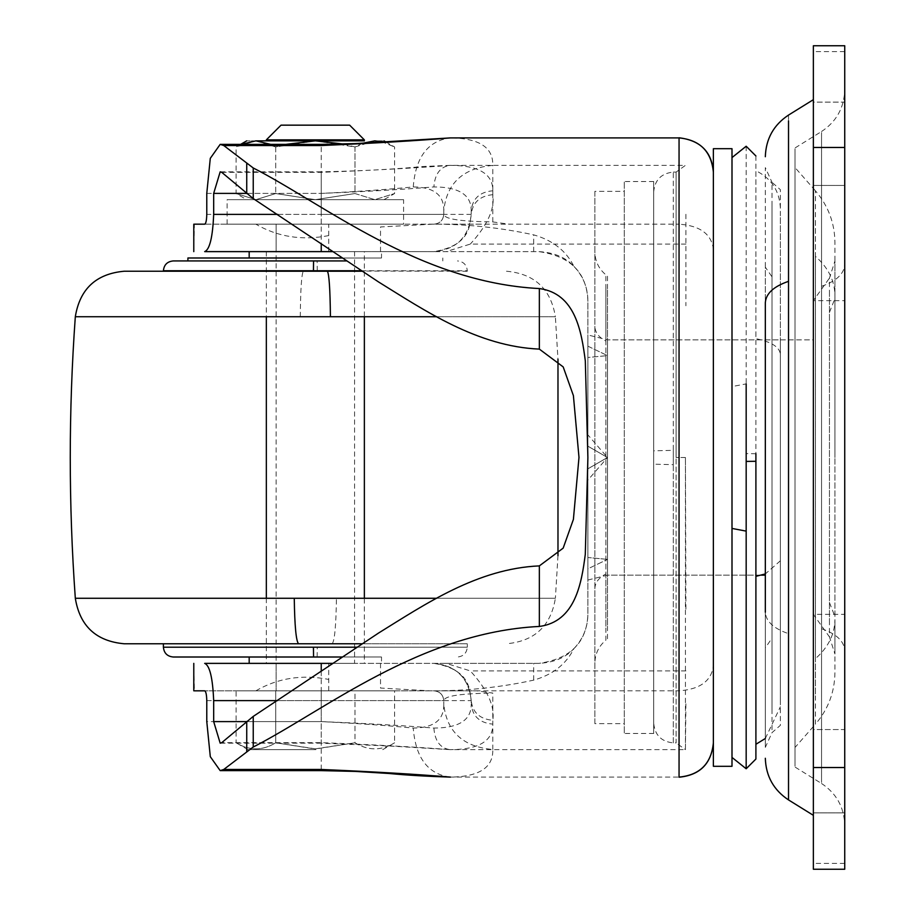 <?xml version="1.0" encoding="UTF-8"?>
<svg xmlns="http://www.w3.org/2000/svg" width="915" height="915" viewBox="0 0 915 915"><rect width="100%" height="100%" fill="white"/><g stroke="black" fill="none" stroke-linecap="round" stroke-linejoin="round"><path stroke-width="0.69" stroke-dasharray="4.58 3.43" d="M594.876 326.449L594.876 653.768L594.876 326.449C595.093 332.374 598.753 337.258 605.879 341.066L605.879 640.157C598.753 646.139 595.082 653.79 594.876 663.101M594.876 191.83L594.876 457.5L594.876 191.338L624.282 191.338L624.282 457.5L624.282 191.83M594.876 723.17L594.876 457.5L594.876 723.662L624.282 723.662L624.282 457.5L624.282 723.17M607.491 625.059L607.491 457.5L607.491 638.864L605.879 640.157M607.491 289.941L607.491 457.5L607.491 276.136L605.879 274.843C598.753 268.85 595.082 261.21 594.876 251.9M607.491 574.78L607.491 457.5L607.491 575.146L765.329 575.146M607.491 340.22L607.491 457.5L607.491 339.854L813.366 339.854L813.366 457.5L813.366 300.646L813.366 614.354L813.366 340.071M624.282 182.039L624.282 457.5L624.282 181.525L653.699 181.525L653.699 457.5L653.699 182.039M624.282 732.961L624.282 457.5L624.282 733.475L653.699 733.475L653.699 457.5L653.699 732.961M780.369 340.22L780.369 575.146L780.369 339.854L607.491 339.854L587.888 334.959M780.369 574.78L780.369 216.02L780.369 698.98L780.369 339.854L813.366 339.854L813.366 575.146L813.366 99.666L813.366 815.334L813.366 311.558M653.699 464.179L653.699 723.262L653.699 464.179L673.303 464.671L673.303 172.089C661.431 173.301 654.888 179.832 653.699 191.692L653.699 723.308C654.888 735.168 661.431 741.699 673.303 742.911L676.116 742.911L676.116 457.5L676.116 742.031M755.904 155.962L755.904 576.336M780.369 208.231C779.58 190.915 771.425 178.414 755.904 170.728L755.904 338.664C771.402 341.867 779.557 347.048 780.369 354.208M746.171 146.24L746.171 531.112M732 726.956L732 575.146M732 157.574L732 386.565L746.171 383.888M732 149.259L732 765.741M276.136 663.375L354.562 663.375L276.136 663.375L276.136 690.825L354.562 690.825L276.136 690.825L354.562 690.825L276.136 690.825L276.136 224.175L354.562 224.175L276.136 224.175L354.562 224.175L276.136 224.175L276.136 251.625L538.866 251.625C570.365 256.108 586.709 272.441 587.888 300.646L587.888 614.354C586.801 642.467 570.457 658.811 538.866 663.375L276.136 663.375M713.368 149.259L713.368 766.312M685.918 609.184L685.427 457.5L685.427 749.648L676.116 742.911M685.918 214.282L685.918 305.793M713.368 724.234L713.368 665.948C711.332 681.057 699.895 689.35 679.056 690.814L679.056 777.098L449.791 777.087C478.991 776.915 493.322 767.708 492.796 749.488C463.024 746.812 446.68 731.714 443.775 704.195L443.775 704.23C444.141 719.865 433.973 727.837 413.26 728.077C388.475 725.572 357.788 723.41 321.234 721.603C365.977 723.41 403.526 725.572 433.882 728.077C458.964 728.008 471.408 720.036 471.225 704.195C472.506 716.296 479.689 722.942 492.796 724.12C493.059 741.07 478.785 749.568 449.951 749.648L685.427 749.648L685.918 700.718M676.116 172.969L676.116 457.5L676.116 172.089L685.427 165.352L449.951 165.352C478.751 165.421 493.025 173.896 492.796 190.778C479.7 191.956 472.506 198.601 471.225 210.713L471.225 210.713C471.374 194.918 458.93 186.992 433.882 186.923C403.526 189.428 365.977 191.59 321.234 193.397C357.868 191.578 388.543 189.428 413.26 186.923C433.916 187.152 444.084 195.078 443.775 210.713L443.775 214.373L443.775 210.725C446.692 183.194 463.024 168.086 492.796 165.398C493.265 147.246 478.934 138.085 449.791 137.913L679.056 137.902L679.056 224.175L508.957 224.175L492.796 221.922C446.714 221.281 444.621 216.718 443.775 214.373L321.234 214.373L321.234 145.542M713.368 172.089L713.368 190.766L713.368 172.089C711.287 151.318 699.849 139.926 679.056 137.902M321.234 671.278L321.234 700.627L471.225 700.627L471.225 704.241L471.225 700.627C469.361 693.01 473.032 669.952 433.973 663.375L433.973 663.375C456.436 665.743 468.857 678.164 471.225 700.627C472.598 712.499 479.792 719.064 492.796 720.322L492.796 724.12M249.177 663.375L446.165 663.375L470.321 670.924C487.489 689.773 494.981 706.231 492.796 720.322M328.737 251.625L328.737 224.175L432.784 224.175C467.13 224.106 500.768 227.675 533.697 234.869C552.683 240.256 566.099 250.756 573.934 266.391C565.722 257.401 554.033 252.483 538.866 251.625L433.973 251.625C473.021 245.048 469.361 221.99 471.225 214.373L471.225 210.725L471.225 214.373C469.018 236.996 456.596 249.418 433.973 251.625L249.177 251.625M685.918 244.065L470.333 244.065L446.165 251.625M492.796 190.778L492.796 194.678C494.981 208.769 487.489 225.227 470.333 244.065M221.739 172.34L321.234 172.34C373.56 170.304 416.588 167.971 450.306 165.352L449.951 165.352C440.241 166.77 434.888 173.964 433.882 186.923M433.882 728.077C434.888 741.036 440.241 748.23 449.951 749.648L450.306 749.648C416.588 747.029 373.56 744.696 321.234 742.66L221.739 742.66M685.918 670.924L470.321 670.924M713.368 665.948L713.368 249.04C711.332 233.931 699.895 225.639 679.056 224.175L679.056 690.814L194.357 690.825L193.786 663.375M194.357 690.825L193.786 690.825M246.593 721.603L321.234 721.603L321.234 700.627L443.775 700.627C443.169 694.691 439.898 691.42 433.973 690.825C439.886 691.443 443.157 694.714 443.775 700.627C443.18 694.702 439.909 691.431 433.973 690.825C439.886 691.443 443.157 694.714 443.775 700.627L443.775 704.241L443.775 700.627C444.621 698.282 446.714 693.719 492.796 693.078L476.635 690.825L204.674 690.825M255.88 690.814C277.828 678.061 302.11 674.264 328.737 679.422L328.737 663.375M446.165 663.375L538.866 663.375C554.044 662.517 565.722 657.599 573.934 648.609C566.099 664.256 552.683 674.755 533.697 680.131C501.717 687.131 469.075 690.688 435.769 690.814M713.368 249.04L713.368 190.766M679.056 777.098C699.849 775.074 711.287 763.682 713.368 742.911L713.368 742.911M328.737 235.59C302.099 240.737 277.805 236.939 255.857 224.175L194.357 224.175L193.786 251.625M380.514 663.375L380.514 688.057L429.81 690.814L476.635 690.825M204.674 224.175L508.957 224.175M433.973 224.175C439.886 223.557 443.157 220.286 443.775 214.373C443.169 220.309 439.898 223.58 433.973 224.175C439.886 223.557 443.157 220.286 443.775 214.373M492.796 194.678C479.792 195.936 472.598 202.501 471.225 214.373L321.234 214.373L321.234 193.397L246.593 193.397M573.934 266.391C583.107 276.09 587.75 287.504 587.888 300.646L587.888 614.354C587.75 627.507 583.095 638.933 573.934 648.609M328.737 224.175L255.857 224.175M194.357 224.175L193.786 224.175M449.791 777.087C427.728 773.884 415.547 757.551 413.26 728.077M413.26 186.923C415.547 157.449 427.728 141.116 449.791 137.913M380.514 251.625L380.514 226.943L432.784 224.175L476.635 224.175M362.157 643.771L124.211 643.771M467.302 643.771L163.396 643.771L467.302 643.771L467.302 647.202L163.396 647.202M436.672 316.727L555.382 316.727L557.978 359.355M557.978 555.645L555.382 598.273L75.316 598.273M362.157 271.229L124.211 271.229M467.302 271.229L163.396 270.737M342.336 657.004L173.198 657.004M381.521 657.004L249.177 657.004L381.521 657.004L381.521 663.375M346.716 260.935L173.198 260.935M315.343 260.935L313.559 260.935M342.336 257.996L187.907 257.996M364.364 663.375L266.334 663.375L364.364 663.375L364.364 598.273M381.521 257.996L249.177 257.996L381.521 257.996L381.521 251.625M364.364 251.625L266.334 251.625L364.364 251.625L364.364 316.727M813.366 574.929L813.366 603.442M780.369 340.071L780.369 574.929M829.459 312.358L834.938 298.53L834.938 457.5L834.938 261.004L829.459 278.091L829.459 457.5L829.459 290.581M829.459 602.642L834.938 616.47L834.938 457.5L834.938 653.996L829.459 636.909L829.459 457.5L829.459 624.419M834.938 295.385L834.938 457.5L834.938 295.385C834.697 280.608 828.201 267.592 815.437 256.349L815.437 724.188C828.201 709.285 834.709 692.037 834.938 672.433L834.938 619.615C834.697 634.392 828.201 647.408 815.437 658.651L815.437 190.812C828.201 205.715 834.709 222.963 834.938 242.567L834.938 295.385M780.369 703.12L780.369 457.5L780.369 725.332L772.02 732.64L765.329 747.383L765.329 457.5L765.329 647.831L772.02 638.155L772.02 182.359L780.369 189.668L780.369 457.5L780.369 211.88M795.021 200.316L795.021 747.441L795.021 167.559L815.437 190.812M795.021 714.684L795.021 747.441L815.437 724.188M772.02 205.189L772.02 276.845L765.329 267.169L765.329 457.5L765.329 167.617L772.02 182.359M795.021 153.137L795.021 457.5L795.021 147.956L795.021 153.137L795.021 147.956L821.544 131.508L821.544 457.5L821.544 136.964M795.021 761.863L795.021 457.5L795.021 767.044L795.021 761.863L795.021 767.044L821.544 783.492L821.544 457.5L821.544 778.036M765.329 302.774L765.329 747.383M844.739 771.219L844.739 729.552L813.366 729.552L813.366 771.219L813.366 729.552L844.739 729.552L844.739 812.875L813.366 812.875L813.366 771.219L813.366 812.875L844.739 812.875L844.739 771.219M813.366 812.749L813.366 729.678L813.366 812.749M844.739 143.781L844.739 102.125L813.366 102.125L813.366 143.781L813.366 102.125L844.739 102.125L844.739 185.448L813.366 185.448L813.366 143.781L813.366 185.448L844.739 185.448L844.739 143.781M813.366 185.322L813.366 102.251L813.366 185.322M813.366 99.666L813.366 105.66M813.366 815.334L813.366 809.34M844.739 300.932L844.739 814.076L844.739 100.924L844.739 457.5L844.739 300.646L813.366 300.646L829.459 278.091M813.366 869.25L844.739 869.25M844.739 767.536L844.739 45.819C844.739 53.573 844.739 53.573 844.739 45.819C844.739 53.573 844.739 53.573 844.739 45.819L813.366 45.819C813.366 53.573 813.366 53.573 813.366 45.819C813.366 53.573 813.366 53.573 813.366 45.819L813.366 869.181C813.366 861.427 813.366 861.427 813.366 869.181C813.366 861.427 813.366 861.427 813.366 869.181L844.739 869.181L844.739 767.536L813.366 767.536M844.739 869.181C844.739 861.427 844.739 861.427 844.739 869.181C844.739 861.427 844.739 861.427 844.739 869.181L813.366 869.181M844.739 614.068L844.739 457.5L844.739 614.354L813.366 614.354L829.459 636.909M813.366 614.068L813.366 399.569M813.366 300.932L813.366 515.431M587.888 434.865L587.888 346.167L587.888 434.865L607.491 457.5L587.888 446.177L607.491 457.5L587.888 446.177L607.491 457.5L607.491 559.385C607.491 580.19 607.491 580.19 607.491 559.385C607.491 580.19 607.491 580.19 607.491 559.385L587.888 557.51L587.888 468.823L607.491 457.5L607.491 355.615L587.888 357.49L587.888 446.177L587.888 357.49L607.491 355.615C607.491 334.81 607.491 334.81 607.491 355.615C607.491 334.81 607.491 334.81 607.491 355.615L587.888 346.167C587.888 331.322 587.888 331.322 587.888 346.167C587.888 331.322 587.888 331.322 587.888 346.167L607.491 355.615L607.491 457.5L587.888 468.823L607.491 457.5L587.888 468.823L587.888 557.51L587.888 468.823L587.888 557.51L607.491 559.385L607.491 457.5L587.888 480.135L587.888 568.833C587.888 583.678 587.888 583.678 587.888 568.833C587.888 583.678 587.888 583.678 587.888 568.833L607.491 559.385L607.491 355.615L607.491 559.385L587.888 568.833L587.888 480.135M587.888 446.177L587.888 357.49L587.888 446.177M281.031 125.161L349.656 125.161M266.334 139.869L364.364 139.869M266.334 140.853L364.364 140.853L266.334 140.853M241.125 144.376L236.104 146.972L255.914 140.853C243.779 140.853 243.779 140.853 255.914 140.853L315.343 140.853L354.974 146.972L374.784 140.853C386.919 140.853 386.919 140.853 374.784 140.853L380.972 141.482M362.717 143.22L354.974 146.972L343.422 144.032M381.292 141.55L394.594 146.972L382.95 141.962M255.914 140.853L275.724 146.972L315.343 140.853M285.755 144.376L275.724 146.972L270.714 144.376M354.974 146.972L354.974 193.534L315.343 199.664L275.724 193.534L255.914 199.664L236.104 193.534L255.914 199.664L275.724 193.534L315.343 199.664L354.974 193.534L374.784 199.664L394.594 193.534L374.784 199.664L354.974 193.534L354.974 146.972M275.724 146.972L275.724 193.534L275.724 146.972M240.611 144.376L236.104 146.972L236.104 193.534L246.718 199.664M385.57 141.768L394.594 146.972L394.594 193.534L383.968 199.664M255.914 199.664L374.784 199.664C386.919 199.664 386.919 199.664 374.784 199.664C386.919 199.664 386.919 199.664 374.784 199.664L255.914 199.664C243.779 199.664 243.779 199.664 255.914 199.664C243.779 199.664 243.779 199.664 255.914 199.664M403.584 199.664L227.114 199.664L403.584 199.664L403.584 224.175L227.114 224.175L403.584 224.175M315.938 749.648L247.965 749.648L315.938 749.648M354.974 742.797L315.95 748.928L275.724 742.797L314.749 748.928L354.974 742.797C368.139 750.849 381.349 750.849 394.594 742.797C381.418 750.849 368.207 750.849 354.974 742.797L354.974 690.825L394.594 690.825L236.104 690.825L354.974 690.825L354.974 742.797M247.965 749.648L236.104 742.797C249.28 750.849 262.491 750.849 275.724 742.797C262.559 750.849 249.349 750.849 236.104 742.797L236.104 690.825M382.733 749.648L394.594 742.797L394.594 690.825M275.724 742.797L275.724 690.825L275.724 742.797M594.876 588.551C595.093 582.626 598.753 577.742 605.879 573.934L605.879 274.843M605.879 626.26L605.879 573.934M605.879 288.74L605.879 341.066M673.303 172.969L673.303 450.329L653.699 450.821M673.303 450.329L673.303 742.911M673.303 742.031L673.303 464.671M780.369 560.792L765.329 573.934M755.904 453.714L746.171 453.588M685.427 457.5L676.116 457.5L685.427 457.5M321.234 769.458L321.234 700.627L277.634 700.627M450.26 749.648L389.699 746.011L321.234 743.174L321.234 721.603L206.779 721.603M206.779 193.397L321.234 193.397L321.234 171.826L220.183 171.826M206.779 700.627L321.234 700.627L321.234 690.825M321.234 224.175L321.234 214.373L206.779 214.373M277.634 214.373L321.234 214.373L321.234 243.722M328.737 690.825L328.737 679.422M533.697 251.625L533.697 234.869M492.796 749.488L492.796 693.078M492.796 221.922L492.796 165.398M533.697 680.131L533.697 663.375M332.145 643.771C334.604 641.14 336.034 625.974 336.434 598.273M436.672 598.273L555.382 598.273C550.853 626.066 534.554 641.232 506.487 643.771M506.487 271.229C534.554 273.768 550.853 288.934 555.382 316.727L75.316 316.727M300.28 316.727C300.566 289.026 301.584 273.86 303.345 271.229M356.987 647.202L467.302 647.202C466.696 653.127 463.436 656.398 457.5 657.004M361.414 270.737L467.302 270.737C466.696 264.812 463.436 261.541 457.5 260.935M317.139 657.004L317.253 647.202M317.253 270.737L317.139 260.935M815.437 694.05L815.437 658.651M815.437 220.95L815.437 256.349M772.02 276.845L772.02 732.64M772.02 709.811L772.02 638.155M788.524 115.073L788.524 633.66C773.644 628.559 765.912 621.411 765.329 612.226M788.524 633.66L788.524 794.197M821.544 628.697C836.413 633.901 844.145 641.186 844.739 650.588M821.544 286.303C836.413 281.099 844.145 273.814 844.739 264.412M844.739 45.819L813.366 45.819L844.739 45.819M844.739 147.464L813.366 147.464M765.329 738.496L780.369 706.769M354.562 251.625L354.562 663.375M673.303 172.089L676.116 172.089M471.225 700.627C468.938 678.084 456.516 665.663 433.973 663.375M321.234 743.174L220.183 743.174M450.26 165.352L422.581 166.519C395.795 169.218 362.02 170.979 321.234 171.826M442.791 260.935L442.791 257.996M266.334 251.625L266.334 316.727M266.334 598.273L266.334 663.375M821.544 131.508C836.436 121.626 844.168 107.73 844.739 89.842M821.544 783.492C836.436 793.374 844.168 807.27 844.739 825.158M844.739 51.629L813.366 51.629M844.739 863.371L813.366 863.371M587.888 580.041L607.491 575.146L761.303 575.146M227.114 224.175L227.114 199.664"/><path stroke-width="1.37" d="M765.329 738.496L755.904 744.272L755.904 759.038L755.904 453.714M755.904 759.038L746.171 768.76L746.171 383.888M732 575.146L732 726.956M713.368 766.312L732 766.312L732 148.688L713.368 148.688M713.368 765.741L713.368 149.259M679.056 777.224C699.906 775.188 711.344 763.75 713.368 742.911L713.368 172.089L713.368 742.911C711.287 763.682 699.849 775.085 679.056 777.098L679.056 137.902C699.849 139.915 711.287 151.318 713.368 172.089C711.859 151.833 700.421 140.395 679.056 137.776M194.357 690.825L204.674 690.825C205.909 691.351 206.618 694.622 206.779 700.627L206.779 721.603L210.301 756.682L220.183 770.624L223.775 769.458L253.238 747.029C324.516 710.566 419.962 632.391 539.347 626.443L539.347 565.893C477.596 568.558 425.395 604.049 378.49 633.088L253.238 716.411L221.739 742.66L220.183 743.174L213.675 721.603L213.675 700.627C212.715 677.821 209.718 665.411 204.674 663.375L332.9 663.375L249.177 663.375L249.177 657.004M276.136 663.375L204.674 663.375M246.593 193.397L213.675 193.397L220.183 171.826L221.739 172.34L253.238 198.589L378.593 281.98C425.098 310.745 477.504 346.453 539.347 349.107L539.347 288.557C419.528 282.495 324.013 204.079 253.238 167.971L223.775 145.542L220.183 144.376L321.234 144.376L321.234 145.542L223.775 145.542M539.347 565.893L563.16 548.142L573.396 519.423L578.989 457.409L573.396 395.6L563.183 366.904L539.347 349.107M539.347 626.443C575.432 621.674 581.597 582.981 585.291 554.353L587.888 457.557L585.314 360.887C581.563 331.973 575.558 293.418 539.347 288.557M194.357 224.175L204.674 224.175C205.921 223.637 206.618 220.366 206.779 214.373L206.779 193.397L210.29 158.341L220.183 144.376M321.234 144.376L355.363 143.586L450.443 137.902L679.056 137.902L450.466 137.902C418.166 140.647 375.093 143.198 321.234 145.542M223.775 769.458L321.234 769.458C374.967 771.791 418.041 774.342 450.466 777.098L450.454 777.098M249.177 257.996L249.177 251.625L332.9 251.625L204.674 251.625C209.707 249.635 212.703 237.225 213.675 214.373L277.634 214.373M276.136 251.625L204.674 251.625M213.675 193.397L213.675 214.373M436.672 316.727L75.316 316.727C68.579 410.572 68.579 504.428 75.316 598.273C79.845 626.066 96.144 641.232 124.211 643.771L362.157 643.771M557.978 359.355L557.978 555.645M75.316 316.727C79.845 288.934 96.144 273.768 124.211 271.229L362.157 271.229M313.559 657.004L313.445 647.202L163.396 647.202C164.002 653.127 167.262 656.398 173.198 657.004L342.336 657.004M361.414 270.737L163.396 270.737C164.002 264.812 167.262 261.541 173.198 260.935L346.716 260.935M313.445 270.737L313.559 260.935L315.343 260.935M187.907 260.935L187.907 257.996L342.336 257.996M765.329 612.226L765.329 302.774C765.912 293.589 773.644 286.441 788.524 281.34L788.524 120.803M813.366 767.536L813.366 45.75L844.739 45.75L844.739 767.536L813.366 767.536L813.366 869.181M813.366 869.25L844.739 869.25M844.739 767.536L844.739 869.181M364.364 140.853L315.343 140.853L364.364 140.853L364.364 139.869L349.656 125.161L281.031 125.161L266.334 139.869L266.334 140.853M364.364 139.869L266.334 139.869M343.422 144.032L315.343 140.853L255.914 140.853C243.779 140.853 243.779 140.853 255.914 140.853L241.125 144.376M382.95 141.962L374.784 140.853C386.919 140.853 386.919 140.853 374.784 140.853L362.717 143.22M315.343 140.853L285.755 144.376M270.714 144.376L255.914 140.853M765.329 573.934L755.904 576.336M755.904 461.286L746.171 461.412M746.171 531.112L732 528.435M321.234 663.375L321.234 671.278M277.634 700.627L213.675 700.627M213.675 721.603L246.593 721.603M246.741 751.558L246.741 721.466M246.741 193.534L246.741 163.442M253.238 198.589L253.238 167.971M253.238 747.029L253.238 716.411M321.234 769.458L321.234 770.624L220.183 770.624M321.234 243.722L321.234 251.625M298.553 643.771C296.094 641.14 294.664 625.974 294.264 598.273L436.672 598.273M75.316 598.273L294.264 598.273M330.418 316.727C330.132 289.026 329.103 273.86 327.353 271.229M313.445 647.202L356.987 647.202M813.366 815.334L788.524 799.927L788.524 281.34M844.739 147.464L813.366 147.464M732 157.574L746.171 146.24L755.904 155.962M746.171 768.76L732 757.426M193.786 663.375L193.786 690.825M193.786 251.625L193.786 224.175M450.432 777.098C426.79 776.366 406.409 775.165 389.298 773.507L355.329 771.414L321.234 770.624M163.396 647.202L163.396 643.771M364.364 598.273L364.364 316.727M266.334 316.727L266.334 598.273M813.366 99.666L788.524 115.073C773.633 124.966 765.901 138.863 765.329 156.728M788.524 799.927C773.633 790.034 765.901 776.137 765.329 758.272M765.329 575.146L761.303 575.146M385.57 141.768L383.968 140.853M240.611 144.376L246.718 140.853"/></g></svg>
